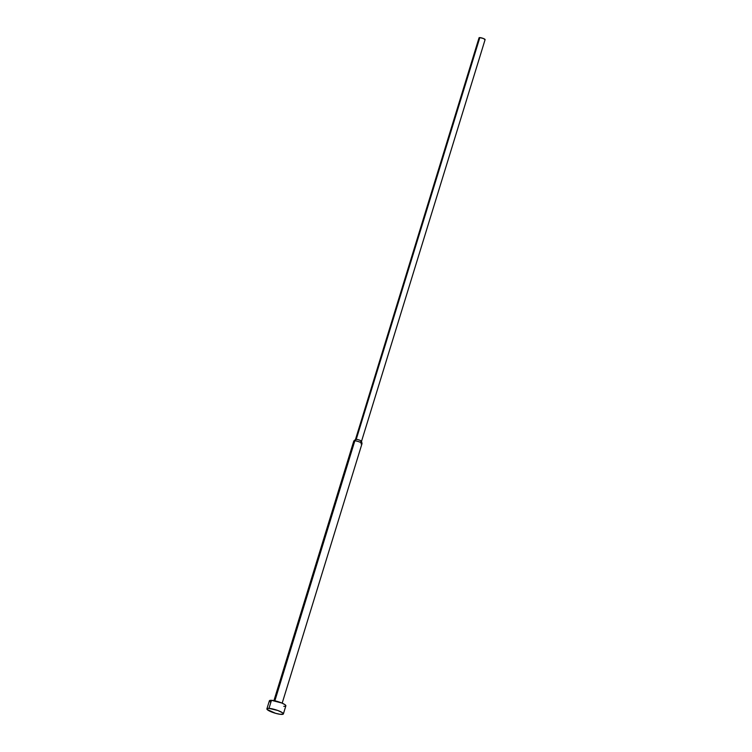 <?xml version="1.0" encoding="UTF-8"?>
<svg xmlns="http://www.w3.org/2000/svg" width="752" height="752" viewBox="0 0 752 752"><rect width="100%" height="100%" fill="white"/><g stroke="black" fill="none" stroke-linecap="round" stroke-linejoin="round"><path stroke-width="1.13" d="M268.981 708.384A8.62 1.72 17.1 0 1 278.315 710.678A8.62 1.72 17.1 0 1 283.372 713.93A8.62 1.72 17.1 0 1 281.286 714.4A8.62 1.72 17.1 0 1 271.961 712.116A8.62 1.72 17.1 0 1 266.894 708.863A8.62 1.72 17.1 0 1 268.981 708.384L271.472 700.319L268.981 708.384L267.345 708.506L267.148 709.493L275.599 713.319L280.092 714.287L283.307 714.052L282.573 712.802L277.864 710.499L268.981 708.384M283.372 713.93L285.854 705.855A8.62 1.72 -162.9 0 0 280.797 702.603A8.62 1.72 -162.9 0 0 271.472 700.319L281.812 703.007L285.055 704.727L285.863 705.649L285.412 706.203M282.179 703.167L362.032 443.586A4.305 0.855 -162.9 0 0 359.503 441.96A4.305 0.855 -162.9 0 0 354.841 440.813L274.856 700.817L354.841 440.813A4.305 0.855 17.1 0 1 359.277 441.875A4.305 0.855 17.1 0 1 362.032 443.483A4.305 0.855 17.1 0 1 360.988 443.821M362.032 443.483L361.505 441.302A3.158 0.63 -162.9 0 0 359.484 440.127A3.158 0.63 -162.9 0 0 356.232 439.347L354.841 440.813L356.232 439.347A3.158 0.63 17.1 0 1 359.653 440.193A3.158 0.63 17.1 0 1 361.505 441.386A3.158 0.63 17.1 0 1 360.744 441.556M361.505 441.386L485.106 39.63A3.158 0.63 -162.9 0 0 483.245 38.437A3.158 0.63 -162.9 0 0 479.823 37.6L356.232 439.347L479.823 37.6L483.621 38.587L484.937 39.762M479.09 37.732L479.823 37.6A3.158 0.63 -162.9 0 0 479.062 37.769L355.47 439.525A3.158 0.63 17.1 0 1 356.232 439.347A3.158 0.63 -162.9 0 0 355.508 439.459L353.854 440.963A4.305 0.855 17.1 0 1 354.841 440.813A4.305 0.855 -162.9 0 0 353.797 441.048L273.935 700.629M284.726 706.325L283.767 706.325M270.184 701.907L269.376 700.996M269.451 700.667L271.472 700.319A8.62 1.72 -162.9 0 0 269.385 700.789L266.894 708.863"/></g></svg>

